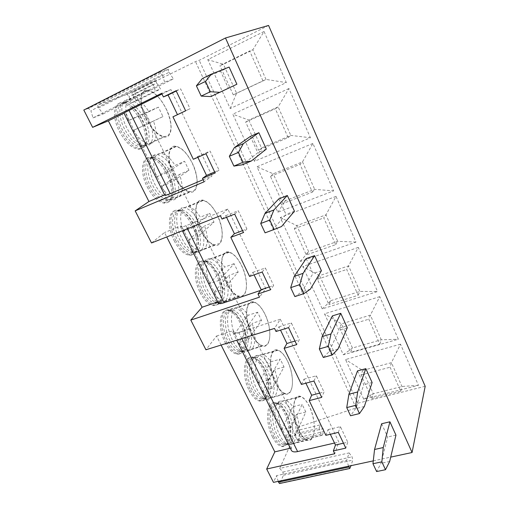 <?xml version="1.0" encoding="UTF-8"?>
<svg xmlns="http://www.w3.org/2000/svg" width="509" height="509" viewBox="0 0 509 509"><rect width="100%" height="100%" fill="white"/><g stroke="black" fill="none" stroke-linecap="round" stroke-linejoin="round"><path stroke-width="0.38" stroke-dasharray="2.54 1.91" d="M425.187 386.286L357.732 403.262L356.128 407.964L298.357 427.026L296.747 430.601L320.428 424.818L319.092 428.126L295.265 433.903L279.753 468.401L349.11 452.915L346.724 460.263L276.489 475.661L273.473 482.367M373.288 460.868L390.708 457.12M320.428 424.818L323.183 428.661L323.737 431.537L322.35 435.068L321.923 435.367L321.033 434.088L319.092 428.126M296.747 430.601L299.553 434.368L300.075 437.212L298.535 440.73L298.077 441.036L297.173 439.776L295.265 433.903M151.523 242.965L164.528 232.537L166.742 236.946M221.11 345.051L216.56 336.004L205.929 349.778M278.213 481.349L276.489 475.661M279.753 468.401L282.896 472.085L283.468 475.247L279.791 483.461M298.357 427.026L134.331 91.696L132.321 92.428C131.761 92.886 131.882 93.796 132.671 95.164L136.565 100.909L131.067 103.053L128.968 96.532L153.177 84.379L151.358 82.146L127.116 94.369L128.968 96.532M132.671 95.164L156.702 83.101C155.919 81.707 155.786 80.785 156.314 80.339L151.154 82.165L127.116 94.369M126.906 94.394L98.212 104.816C97.531 105.369 97.658 106.394 98.593 107.889L103.104 113.959L92.994 117.897L90.895 110.746L162.339 74.626L160.042 71.985L88.464 108.353L90.895 110.746M88.464 108.353L83.813 110.046M147.247 186.968C152.376 196.544 157.879 201.908 163.745 203.066C172.736 204.542 174.263 188.489 167.016 174.345C161.957 164.623 156.346 159.139 150.193 157.905C141.578 156.428 139.67 172.411 147.247 186.968M174.167 240.706C178.691 249.225 183.552 254.036 188.756 255.13C197.816 256.867 199.464 239.65 192.148 225.436C187.662 216.751 182.699 211.833 177.253 210.675C168.574 208.913 166.507 226.034 174.167 240.706M200.094 292.459C204.096 300.068 208.397 304.388 212.997 305.413C222.058 307.385 223.756 288.972 216.395 274.739C212.412 266.964 208.016 262.542 203.212 261.467C194.546 259.444 192.377 277.736 200.094 292.459M225.08 342.341C228.636 349.149 232.448 353.036 236.513 354.003C245.497 356.185 247.196 336.557 239.815 322.35C236.259 315.376 232.358 311.387 228.121 310.388C219.532 308.123 217.343 327.611 225.08 342.341M249.175 390.448C252.356 396.562 255.734 400.074 259.323 400.977C268.179 403.344 269.815 382.494 262.44 368.357C259.259 362.077 255.792 358.476 252.05 357.541C243.595 355.066 241.438 375.757 249.175 390.448M272.436 436.881C275.28 442.385 278.289 445.56 281.464 446.406C290.149 448.925 291.663 426.86 284.315 412.837C281.452 407.168 278.366 403.898 275.057 403.033C266.773 400.373 264.725 422.266 272.436 436.881M119.278 131.137C125.112 141.909 131.328 147.903 137.933 149.131C146.751 150.32 148.113 135.394 140.968 121.377C135.235 110.466 128.898 104.345 121.963 103.022C113.494 101.845 111.815 116.739 119.278 131.137M120.665 130.469C126.493 141.254 132.703 147.266 139.294 148.494C141.922 148.723 143.926 147.737 145.3 145.549C148.189 139.651 147.19 131.379 142.291 120.741C139.377 114.894 135.884 110.179 131.806 106.591C128.783 104.008 125.952 102.595 123.312 102.347C114.856 101.157 113.195 116.052 120.665 130.469M145.606 144.041C144.314 146.102 142.425 147.025 139.943 146.815C133.702 145.638 127.823 139.93 122.3 129.7C115.238 116.039 116.79 101.921 124.794 103.06C127.282 103.295 129.954 104.638 132.804 107.075C136.667 110.478 139.981 114.951 142.749 120.499C147.4 130.609 148.354 138.454 145.606 144.041L145.3 145.549M124.463 102.284C118.4 103.791 118.222 116.695 124.381 128.701C128.815 137.163 133.797 142.647 139.313 145.16L141.992 145.86C150.282 147.037 151.517 132.881 144.741 119.539C139.313 109.168 133.339 103.34 126.817 102.048L124.463 102.284L126.69 99.662L129.14 99.427C136.005 100.82 142.297 106.998 148.024 117.98C155.169 132.079 153.915 147.031 145.186 145.765L164.032 137.042C172.506 138.486 173.486 123.483 166.354 109.161C160.647 98.008 154.456 91.652 147.782 90.106C139.644 88.668 138.333 103.632 145.79 118.368C151.606 129.401 157.688 135.623 164.032 137.042M139.313 145.16L142.399 145.027C136.597 142.367 131.341 136.558 126.646 127.587C120.137 114.862 120.309 101.215 126.69 99.662M142.399 145.027L145.186 145.765M146.077 118.234C139.822 105.783 139.625 92.511 145.389 90.755L148.036 90.475C154.583 91.995 160.666 98.231 166.278 109.193C172.15 122.714 172.519 131.672 167.372 136.062L164 136.584C157.765 135.19 151.79 129.076 146.077 118.234M143.169 125.774L138.283 115.848L158.414 107.157L162.963 116.574L133.294 130.482C138.543 138.423 143.697 142.813 148.768 143.646L152.236 143.067C156.887 139.651 157.306 132.321 153.495 121.091L133.294 130.482M128.414 120.646C124.45 108.646 125.061 101.208 130.24 98.339L132.964 98.008C138.365 98.918 143.691 103.499 148.946 111.751L128.414 120.646L138.283 115.848M162.963 116.574L153.495 121.091M158.414 107.157L148.946 111.751M148.628 186.37C153.756 195.952 159.253 201.329 165.107 202.493C167.588 202.767 169.542 201.914 170.96 199.935C174.326 193.764 173.454 185.041 168.345 173.766C165.807 168.67 162.816 164.547 159.362 161.398C156.619 158.954 154.011 157.586 151.536 157.294C142.94 155.805 141.05 171.794 148.628 186.37M171.342 198.465C169.993 200.33 168.155 201.138 165.819 200.877C160.271 199.763 155.073 194.661 150.212 185.569C143.042 171.756 144.804 156.607 152.948 158.025C155.283 158.305 157.739 159.597 160.335 161.907C163.605 164.891 166.443 168.803 168.848 173.645C173.696 184.353 174.53 192.625 171.342 198.465L170.96 199.935M152.738 157.262C146.376 158.534 145.994 172.43 152.293 184.665C156.18 192.141 160.539 197.015 165.361 199.293L167.868 200.012C176.318 201.449 177.711 186.23 170.839 172.774C166.049 163.535 160.755 158.312 154.971 157.109L152.738 157.262L155.029 154.806L157.357 154.653C163.446 155.945 169.02 161.48 174.078 171.266C181.312 185.486 179.9 201.564 171.011 200.024L189.87 192.122C198.497 193.84 199.604 177.698 192.389 163.255C187.344 153.324 181.866 147.642 175.955 146.223C167.677 144.499 166.182 160.564 173.747 175.452C178.856 185.251 184.233 190.805 189.87 192.122M165.361 199.293L168.396 199.267C163.325 196.856 158.732 191.689 154.615 183.768C147.954 170.801 148.335 156.104 155.029 154.806M168.396 199.267L171.011 200.024M174.014 175.3C168.008 163.344 167.525 149.748 172.767 147.171L176.184 146.586C181.987 147.979 187.369 153.559 192.326 163.319C198.014 176.438 198.548 185.588 193.923 190.78L189.857 191.683C184.315 190.385 179.034 184.926 174.014 175.3M170.992 182.349L166.297 172.806L184.563 161.251L188.954 170.324L170.992 182.349L161.13 186.593C165.66 193.445 170.152 197.269 174.612 198.071L178.805 197.11C183.011 193.019 183.24 185.461 179.499 174.422L161.13 186.593M166.297 172.806L156.435 177.126C152.535 165.336 152.929 157.644 157.631 154.042L161.149 153.4C165.889 154.259 170.547 158.261 175.109 165.419L184.563 161.251M156.435 177.126L175.109 165.419M188.954 170.324L179.499 174.422M175.548 240.165C180.071 248.697 184.926 253.514 190.118 254.615C192.421 254.926 194.292 254.195 195.73 252.407C199.522 245.968 198.771 236.806 193.471 224.914C191.25 220.442 188.68 216.821 185.74 214.047C183.265 211.757 180.886 210.452 178.595 210.128C169.936 208.353 167.887 225.481 175.548 240.165M196.169 250.982C194.813 252.655 193.051 253.348 190.875 253.056C185.963 252.006 181.363 247.431 177.081 239.338C169.834 225.423 171.743 209.193 179.944 210.885C182.101 211.19 184.353 212.425 186.688 214.594C189.469 217.222 191.912 220.658 194.018 224.902C199.044 236.195 199.763 244.886 196.169 250.982L195.73 252.407M179.868 210.141C173.289 211.171 172.742 226.104 179.155 238.524C182.578 245.147 186.396 249.493 190.601 251.561L192.93 252.279C201.443 253.959 202.945 237.633 196.01 224.113C191.759 215.854 187.077 211.171 181.968 210.058L179.868 210.141L182.216 207.831L184.398 207.748C189.781 208.944 194.712 213.907 199.191 222.643C206.501 236.939 204.981 254.182 196.022 252.388L214.881 245.268C223.572 247.228 224.762 229.909 217.477 215.396C213.01 206.533 208.162 201.449 202.938 200.145C194.61 198.147 192.994 215.364 200.635 230.361C205.14 239.071 209.886 244.04 214.881 245.268M190.601 251.561L193.598 251.631C189.17 249.442 185.142 244.842 181.522 237.83C174.74 224.666 175.3 208.868 182.216 207.831M193.598 251.631L196.022 252.388M200.883 230.183C195.112 218.705 194.368 204.815 199.114 201.475L203.155 200.501C208.283 201.78 213.036 206.775 217.426 215.485C222.942 228.217 223.629 237.55 219.5 243.48L214.881 244.835C209.975 243.626 205.312 238.746 200.883 230.183M197.759 236.768L193.242 227.587L209.778 213.386L214.009 222.134L197.759 236.768L187.91 240.585C191.829 246.496 195.736 249.836 199.636 250.593L204.402 249.181C208.194 244.473 208.251 236.691 204.567 225.843L187.91 240.585M193.242 227.587L183.386 231.474C179.55 219.888 179.753 211.954 183.997 207.678L188.158 206.648C192.307 207.449 196.366 210.955 200.33 217.158L209.778 213.386M183.386 231.474L200.33 217.158M214.009 222.134L204.567 225.843M201.469 291.975C205.477 299.591 209.772 303.918 214.359 304.955C216.484 305.292 218.253 304.662 219.659 303.065C224.011 298.344 222.999 284.766 217.718 274.268L211.031 264.693C208.805 262.555 206.641 261.314 204.548 260.971C195.901 258.935 193.757 277.233 201.469 291.975M220.155 301.665C218.825 303.167 217.165 303.758 215.161 303.44C210.815 302.454 206.749 298.35 202.957 291.123C195.66 277.157 197.657 259.819 205.846 261.753C207.825 262.078 209.867 263.248 211.967 265.265L218.304 274.357C223.489 286.217 224.106 295.322 220.155 301.665L219.659 303.065M205.91 261.041C199.191 261.83 198.516 277.844 205.025 290.397C208.047 296.276 211.4 300.157 215.072 302.034L217.209 302.747C225.722 304.643 227.268 287.184 220.289 273.645C216.516 266.258 212.374 262.046 207.857 261.009L205.91 261.041L208.308 258.858L210.332 258.833C215.084 259.94 219.449 264.406 223.432 272.22C230.781 286.535 229.215 304.986 220.257 302.957L239.103 296.569C247.788 298.751 248.996 280.211 241.673 265.692C237.703 257.758 233.415 253.196 228.808 252C220.505 249.754 218.825 268.167 226.511 283.208C230.501 290.976 234.7 295.43 239.103 296.569M215.072 302.034L218.037 302.212C214.168 300.227 210.637 296.117 207.437 289.888C200.552 276.584 201.246 259.647 208.308 258.858M218.037 302.212L220.257 302.957M226.747 283.01C221.199 271.978 220.206 257.828 224.501 253.787C225.735 252.521 227.243 252.044 229.005 252.356C233.529 253.527 237.741 258.012 241.635 265.8C246.77 276.234 248.029 289.589 244.142 294.266C242.844 295.901 241.171 296.524 239.122 296.143C234.789 295.023 230.666 290.645 226.747 283.01M223.527 289.169L219.175 280.325L234.089 263.675L238.174 272.118L223.527 289.169L213.697 292.58C217.095 297.682 220.492 300.596 223.89 301.309C225.99 301.659 227.72 301.016 229.082 299.381C232.486 294.1 232.378 286.128 228.751 275.458L213.697 292.58M219.175 280.325L209.345 283.806C205.566 272.41 205.585 264.266 209.409 259.367L214.066 257.878C217.68 258.623 221.211 261.69 224.666 267.079L234.089 263.675M209.345 283.806L224.666 267.079M238.174 272.118L228.751 275.458M226.454 341.914C230.011 348.729 233.822 352.622 237.875 353.596C239.815 353.94 241.463 353.405 242.825 351.98C247.489 347.348 246.547 332.644 241.132 321.93L235.317 313.442C233.319 311.463 231.366 310.293 229.451 309.943C220.887 307.671 218.717 327.166 226.454 341.914M243.372 350.606C242.093 351.948 240.534 352.451 238.708 352.12C234.865 351.197 231.264 347.501 227.892 341.036C220.575 327.064 222.598 308.588 230.704 310.751L236.24 314.059L241.756 322.108C246.897 332.288 247.788 346.235 243.372 350.606L242.825 351.98M230.921 310.07C224.138 310.63 223.381 327.751 229.96 340.387C232.645 345.63 235.591 349.104 238.804 350.809L240.751 351.503C249.194 353.602 250.733 334.986 243.735 321.472C240.369 314.842 236.698 311.05 232.715 310.083L230.921 310.07L233.357 308.009L235.215 308.028C239.408 309.058 243.283 313.08 246.833 320.091C254.201 334.375 252.649 354.041 243.766 351.808L262.587 346.114C271.195 348.487 272.366 328.712 265.024 314.225C261.486 307.112 257.688 303.008 253.628 301.907C245.402 299.438 243.735 319.067 251.44 334.108C254.984 341.055 258.699 345.057 262.587 346.114M238.804 350.809L241.737 351.083C238.352 349.282 235.247 345.605 232.409 340.05C225.455 326.657 226.225 308.556 233.357 308.009M241.737 351.083L243.766 351.808M251.656 333.891C246.318 323.279 245.103 308.899 248.965 304.204C250.256 302.531 251.866 301.888 253.806 302.263C257.796 303.345 261.524 307.379 265.004 314.365C269.955 324.418 271.399 337.963 267.912 343.251C266.595 345.325 264.826 346.139 262.612 345.694C258.788 344.657 255.136 340.718 251.656 333.891M248.354 339.643L244.161 331.124L257.56 312.208L261.499 320.365L248.354 339.643L238.549 342.684C241.495 347.093 244.447 349.632 247.399 350.3C249.677 350.714 251.503 349.887 252.89 347.812C255.932 342.003 255.671 333.853 252.108 323.361L238.549 342.684M244.161 331.124L234.35 334.222C230.634 323.018 230.488 314.683 233.911 309.205C235.26 307.525 236.933 306.857 238.925 307.207C242.068 307.9 245.147 310.585 248.163 315.268L257.56 312.208M234.35 334.222L248.163 315.268M261.499 320.365L252.108 323.361M250.549 390.072C253.724 396.187 257.102 399.705 260.684 400.608C262.453 400.965 263.98 400.507 265.272 399.234C270.177 394.71 269.28 378.861 263.751 367.975L258.661 360.429L253.374 357.146C244.944 354.658 242.812 375.362 250.549 390.072M265.863 397.885L261.543 399.177C258.152 398.312 254.952 394.978 251.942 389.175C244.625 375.241 246.611 355.619 254.595 357.98L259.584 361.085L264.413 368.242C269.655 378.575 270.508 393.616 265.863 397.885L265.272 399.234M254.958 357.343C248.163 357.687 247.387 375.922 254.004 388.602C256.396 393.292 258.998 396.416 261.817 397.962L263.586 398.63C271.908 400.901 273.378 381.12 266.392 367.676C263.376 361.708 260.112 358.285 256.593 357.388L254.958 357.343L257.42 355.384L259.119 355.441C262.822 356.389 266.258 360.022 269.439 366.334C276.801 380.547 275.324 401.442 266.57 399.031L285.352 393.985C293.833 396.524 294.908 375.502 287.579 361.097C284.41 354.703 281.038 351 277.456 349.988C269.356 347.316 267.766 368.179 275.458 383.169C278.62 389.398 281.922 393.005 285.352 393.985M261.817 397.962L264.725 398.337C261.76 396.696 259.017 393.393 256.491 388.424C249.493 374.987 250.282 355.702 257.42 355.384M264.725 398.337L266.57 399.031M275.668 382.933C270.527 372.722 269.102 358.139 272.563 352.839C273.867 350.739 275.554 349.906 277.628 350.338C281.14 351.331 284.455 354.97 287.572 361.256C292.344 370.959 293.96 384.677 290.849 390.524C289.545 393.05 287.725 394.068 285.39 393.565C282.011 392.604 278.773 389.061 275.668 382.933M272.29 388.31L268.249 380.096L280.224 359.08L284.035 366.957L272.29 388.31L262.51 390.995C265.074 394.812 267.645 397.033 270.209 397.65C272.608 398.121 274.497 397.09 275.878 394.564C278.576 388.265 278.168 379.956 274.663 369.636L262.51 390.995M268.249 380.096L258.464 382.838C254.799 371.818 254.5 363.305 257.554 357.293C258.922 355.187 260.672 354.34 262.803 354.748C265.533 355.384 268.218 357.744 270.852 361.816L280.224 359.08M258.464 382.838L270.852 361.816M284.035 366.957L274.663 369.636M273.804 436.544C276.648 442.054 279.657 445.235 282.819 446.081L287.038 444.911C292.121 440.501 291.237 423.494 285.625 412.5L281.146 405.749L276.381 402.683C268.116 400.01 266.092 421.916 273.804 436.544M287.674 443.581L283.698 444.681C280.701 443.873 277.85 440.858 275.153 435.628C267.861 421.776 269.745 401.016 277.57 403.548L282.062 406.443L286.312 412.85C291.638 423.284 292.478 439.426 287.674 443.581L287.038 444.911M278.067 402.956C271.322 403.09 270.578 422.451 277.214 435.125C279.352 439.337 281.655 442.149 284.13 443.562L285.74 444.198C293.897 446.616 295.245 425.683 288.285 412.341C285.574 406.958 282.667 403.853 279.562 403.02L278.067 402.956L280.554 401.092L282.101 401.168C285.371 402.053 288.438 405.342 291.294 411.043C298.624 425.136 297.275 447.258 288.692 444.694L307.436 440.26C315.739 442.938 316.668 420.676 309.37 406.392C306.526 400.621 303.523 397.268 300.361 396.339C292.427 393.502 290.97 415.586 298.63 430.487C301.462 436.098 304.401 439.356 307.436 440.26M284.13 443.562L287.019 444.026C284.416 442.537 281.986 439.56 279.727 435.1C272.709 421.668 273.467 401.194 280.554 401.092M287.019 444.026L288.692 444.694M298.828 430.239C293.871 420.402 292.261 405.635 295.341 399.781C296.626 397.236 298.35 396.206 300.52 396.696C303.625 397.605 306.577 400.901 309.37 406.57C313.989 415.936 315.752 429.806 313.003 436.175C311.737 439.159 309.892 440.387 307.474 439.846C304.49 438.955 301.608 435.755 298.828 430.239M295.379 435.259L291.479 427.331L302.123 404.375L305.807 411.991L295.379 435.259L285.632 437.613C287.871 440.921 290.105 442.862 292.331 443.434C294.819 443.95 296.734 442.715 298.083 439.731C300.463 432.974 299.922 424.525 296.473 414.364L285.632 437.613M291.479 427.331L281.725 429.736C278.124 418.894 277.672 410.222 280.383 403.72C281.738 401.181 283.532 400.138 285.759 400.596C288.132 401.187 290.474 403.255 292.783 406.799L302.123 404.375M281.725 429.736L292.783 406.799M305.807 411.991L296.473 414.364M164.592 194.858L165.819 194.336L125.265 112.534L123.954 112.973M124.037 113.138L125.265 112.534M217.712 301.913L218.934 301.493L181.414 225.799L164.528 232.537M216.56 336.004L233.389 330.646L291.536 447.945L291.428 450.459M290.321 448.232L291.536 447.945M203.136 179.709L212.056 175.929L204.134 181.789M164.827 195.335L165.819 194.336M161.989 94.025L170.935 89.616L212.056 175.929M170.935 89.616L161.646 93.3M193.331 159.298L197.517 156.6L197.855 157.306M181.414 225.799L180.542 227.001C180.949 227.396 182.776 226.963 186.014 225.697L227.841 209.059L265.755 288.641L259.52 297.135M227.841 209.059L220.429 215.721M222.032 219.074L225.767 215.657L226.55 217.298M249.575 276.425L252.878 272.353L254.074 274.847M233.389 330.646L232.893 332.498C233.542 333.401 235.489 333.363 238.727 332.39L280.332 319.238L274.536 328.407M276.018 331.493L278.932 326.823L280.504 330.106M301.43 384.422L303.981 379.192L305.896 383.207M325.875 435.329L328.082 429.583L330.322 434.272M280.332 319.238L338.841 442.041L334.718 453.742M260.697 290.353L265.755 288.641M334.515 443.04L338.841 442.041M218.336 303.173L218.934 301.493M250.371 136.418L257.821 152.719L242.424 164.763M266.302 149.105L257.821 152.719M278.875 198.809L286.007 214.423L272.633 229.864L265.094 232.848M294.457 211.21L286.007 214.423M306.183 258.585L313.016 273.549L301.513 292.096L294.87 296.582M321.427 270.712L313.016 273.549M332.364 315.898L338.924 330.258L329.145 351.636L323.323 357.49M347.291 327.764L338.924 330.258M357.496 370.908L363.795 384.702L355.606 408.663L350.548 415.758M372.117 382.52L363.795 384.702M381.629 423.749L387.686 437.002L380.974 463.324L376.622 471.557M395.957 435.119L387.686 437.002M229.114 67.067L220.594 71.235L228.382 88.273M202.404 78.52L220.594 71.235M281.515 226.55L272.633 229.864M310.356 289.188L301.513 292.096M337.944 349.11L329.145 351.636M364.355 406.487L355.606 408.663M389.671 461.472L380.974 463.324M269.274 286.961L273.638 285.485L270.591 289.736M252.878 272.353L265.348 267.969L273.638 285.485M262.18 272.016L265.348 267.969M242.526 230.634L246.903 228.974L243.442 232.568M225.767 215.657L238.276 210.732L246.903 228.974M234.681 214.104L238.276 210.732M214.664 171.966L219.055 170.101L215.148 172.977M197.517 156.6L210.058 151.084L219.055 170.101M206.005 153.731L210.058 151.084M185.62 110.797L190.016 108.716L185.632 110.816M176.235 91.035L180.631 88.878L190.016 108.716M176.089 90.723L180.631 88.878M268.574 25.45L199.191 60.336L195.494 61.583L134.331 91.696M98.593 107.889L169.045 72.323C168.129 70.713 167.957 69.657 168.536 69.148L160.042 71.985M156.702 83.101L160.551 88.999L155.321 90.996L153.177 84.379M131.067 103.053L155.321 90.996M136.565 100.909L160.551 88.999M356.128 407.964L195.494 61.583M357.732 403.262L199.191 60.336M264.044 31.482L207.767 59.642L230.214 108.519L286.351 82.598L264.044 31.482L252.871 49.767L223.419 64.268L207.767 59.642M288.94 88.521L232.817 114.188L254.462 161.308L310.414 137.742L288.94 88.521L278.162 106.884L248.799 120.067L232.817 114.188M312.908 143.449L256.975 166.78L277.857 212.24L333.605 190.875L312.908 143.449L302.505 161.862L273.244 173.817L256.975 166.78M336.004 196.379L280.281 217.521L300.444 261.403L355.956 242.099L336.004 196.379L325.957 214.83L296.811 225.633L280.281 217.521M358.272 247.406L302.785 266.506L322.254 308.893L377.525 291.523L358.272 247.406L348.563 265.883L319.537 275.611L302.785 266.506M379.765 296.645L324.519 313.824L343.34 354.792L398.35 339.236L379.765 296.645L370.374 315.135L341.482 323.851L324.519 313.824M400.507 344.179L345.528 359.558L363.725 399.177L418.462 385.326L400.507 344.179L391.421 362.669L362.669 370.437L345.528 359.558M233.281 94.897L236.59 93.223L223.419 64.268L219.913 65.597L249.664 50.945L262.988 80.944L233.281 94.897L219.913 65.597M230.214 108.519L236.59 93.223L265.997 79.417L252.871 49.767L249.664 50.945M262.988 80.944L265.997 79.417L286.351 82.598M254.462 161.308L261.486 147.96L258.527 150.244L245.662 122.039L248.799 120.067L261.486 147.96L290.798 135.419L310.414 137.742M288.139 137.595L290.798 135.419L278.162 106.884L275.324 108.735L288.139 137.595L258.527 150.244M245.662 122.039L275.324 108.735M277.857 212.24L285.473 200.699L282.851 203.562L270.457 176.388L273.244 173.817L285.473 200.699L314.677 189.348L333.605 190.875M312.354 192.128L314.677 189.348L302.505 161.862L300.017 164.343L312.354 192.128L282.851 203.562M270.457 176.388L300.017 164.343M300.444 261.403L308.6 251.554L306.291 254.945L294.342 228.751L296.811 225.633L308.6 251.554L337.69 241.317L355.956 242.099M335.673 244.651L337.69 241.317L325.957 214.83L323.788 217.884L335.673 244.651L306.291 254.945M294.342 228.751L323.788 217.884M322.254 308.893L330.92 300.628L328.903 304.509L317.374 279.244L319.537 275.611L330.92 300.628L359.876 291.428L377.525 291.523M358.151 295.277L359.876 291.428L348.563 265.883L346.693 269.471L358.151 295.277L328.903 304.509M317.374 279.244L346.693 269.471M343.34 354.792L352.47 348.01L350.72 352.349L339.598 327.955L341.482 323.851L352.47 348.01L381.286 339.789L398.35 339.236M379.835 344.109L381.286 339.789L370.374 315.135L368.783 319.213L379.835 344.109L350.72 352.349M339.598 327.955L368.783 319.213M363.725 399.177L373.288 393.788L371.799 398.547L361.053 374.987L362.669 370.437L373.288 393.788L401.964 386.477L418.462 385.326M400.761 391.236L401.964 386.477L391.421 362.669L390.091 367.205L400.761 391.236L371.799 398.547M361.053 374.987L390.091 367.205M92.994 117.897L164.611 82.108L162.339 74.626M103.104 113.959L173.397 78.876L164.611 82.108M169.045 72.323L173.397 78.876M343.467 443.193L347.768 442.206L345.796 448.105M328.082 429.583L340.4 426.625L347.768 442.206M338.326 432.376L340.4 426.625M319.684 393.12L324.01 391.981L321.707 397.376M303.981 379.192L316.356 375.795L324.01 391.981M313.938 381.018L316.356 375.795M294.972 341.081L299.317 339.777L296.658 344.625M278.932 326.823L291.358 322.948L299.317 339.777M288.578 327.611L291.358 322.948M348.57 466.193L346.724 460.263M349.11 452.915L352.056 456.834L352.743 460.111L351.006 465.671M299.553 434.368L323.183 428.661M300.075 437.212L323.737 431.537M186.014 225.697L187.516 228.732M238.727 332.39L241.8 338.606M156.314 80.339L132.321 92.428M168.536 69.148L98.212 104.816M282.896 472.085L352.056 456.834M283.468 475.247L352.743 460.111M280.02 483.149L350.243 468.115M297.173 439.776L321.033 434.088M298.535 440.73L322.35 435.068M137.933 149.131L139.294 148.494M121.963 103.022L123.312 102.347M132.804 107.075L131.806 106.591M139.943 146.815L141.992 145.86M124.794 103.06L126.817 102.048M129.14 99.427L147.782 90.106M164 136.584L148.768 143.646M148.036 90.475L132.964 98.008M163.745 203.066L165.107 202.493M150.193 157.905L151.536 157.294M160.335 161.907L159.362 161.398M165.819 200.877L167.868 200.012M152.948 158.025L154.971 157.109M157.357 154.653L175.955 146.223M189.857 191.683L174.612 198.071M176.184 146.586L161.149 153.4M188.756 255.13L190.118 254.615M177.253 210.675L178.595 210.128M186.688 214.594L185.74 214.047M190.875 253.056L192.93 252.279M179.944 210.885L181.968 210.058M184.398 207.748L202.938 200.145M214.881 244.835L199.636 250.593M203.155 200.501L188.158 206.648M212.997 305.413L214.359 304.955M203.212 261.467L204.548 260.971M211.967 265.265L211.031 264.693M215.161 303.44L217.209 302.747M205.846 261.753L207.857 261.009M210.332 258.833L228.808 252M239.122 296.143L223.89 301.309M229.005 252.356L214.066 257.878M236.513 354.003L237.875 353.596M228.121 310.388L229.451 309.943M236.24 314.059L235.317 313.442M238.708 352.12L240.751 351.503M230.704 310.751L232.715 310.083M235.215 308.028L253.628 301.907M262.612 345.694L247.399 350.3M253.806 302.263L238.925 307.207M259.323 400.977L260.684 400.608M252.05 357.541L253.374 357.146M259.584 361.085L258.661 360.429M261.543 399.177L263.586 398.63M254.595 357.98L256.593 357.388M259.119 355.441L277.456 349.988M285.39 393.565L270.209 397.65M277.628 350.338L262.803 354.748M281.464 446.406L282.819 446.081M275.057 403.033L276.381 402.683M282.062 406.443L281.146 405.749M283.698 444.681L285.74 444.198M277.57 403.548L279.562 403.02M282.101 401.168L300.361 396.339M307.474 439.846L292.331 443.434M300.52 396.696L285.759 400.596M180.542 227.001L182.4 230.755M232.893 332.498L236.71 340.19M160.297 71.973L88.757 108.322M321.923 435.367L298.077 441.036"/><path stroke-width="0.76" d="M221.11 345.051L274.822 451.865L266.678 469.031L273.473 482.367L373.288 460.868M390.708 457.12L412.074 452.514L425.187 386.286L268.574 25.45L225.481 37.99L83.813 110.046L92.625 127.345L108.366 120.856L148.921 201.507L164.592 194.858M166.742 236.946L202.086 307.226L217.712 301.913M280.504 330.106L286.911 343.499L284.111 348.353L296.658 344.625L288.578 327.611L276.018 331.493L274.536 328.407L205.929 349.778L190.811 320.097L202.086 307.226M279.791 483.461L279.435 483.537L278.213 481.349M226.55 217.298L234.407 233.726L230.812 237.353L243.442 232.568L234.681 214.104L222.032 219.074L220.429 215.721L151.523 242.965L135.178 210.872L148.921 201.507M108.366 120.856L124.037 113.138M274.822 451.865L290.321 448.232M92.625 127.345L161.646 93.3L163.395 96.945L176.089 90.723L185.632 110.816L172.939 116.828L193.331 159.298L206.005 153.731L215.148 172.977L202.487 178.354L204.134 181.789L135.178 210.872M128.993 110.281L170.184 193.655C166.946 195.011 165.158 195.571 164.827 195.335L123.954 112.973L161.989 94.025M170.184 193.655L203.136 179.709M163.395 96.945L168.072 95.03L177.463 114.665L185.62 110.797M172.939 116.828L177.463 114.665M197.855 157.306L206.52 175.427L214.664 171.966M202.487 178.354L206.52 175.427M230.812 237.353L249.575 276.425L262.18 272.016L270.591 289.736L257.999 293.973L261.181 289.704L269.274 286.961M254.074 274.847L261.181 289.704M257.999 293.973L259.52 297.135L190.811 320.097M284.111 348.353L301.43 384.422L313.938 381.018L321.707 397.376L309.217 400.634L311.654 395.239L319.684 393.12M305.896 383.207L311.654 395.239M309.217 400.634L325.875 435.329L338.326 432.376L345.796 448.105L333.363 450.923L335.469 445.031L343.467 443.193M330.322 434.272L335.469 445.031M333.363 450.923L334.718 453.742L266.678 469.031M187.516 228.732L224.075 302.734L260.697 290.353M236.71 340.19L291.428 450.459C292.325 451.877 294.387 452.246 297.612 451.572L334.515 443.04M224.075 302.734C220.836 303.79 218.921 303.937 218.336 303.173L182.4 230.755M412.074 452.514L225.481 37.99M258.865 132.696L266.302 149.105L251.338 160.997L243.009 162.244L238.435 152.376L243.353 143.646L258.865 132.696L250.371 136.418L234.426 147.534L229.33 156.308L233.905 166.099L242.424 164.763L251.338 160.997M287.337 195.494L294.457 211.21L281.515 226.55L274.16 229.464L269.802 220.053L273.887 209.975L287.337 195.494L278.875 198.809L264.998 213.405L260.723 223.508L265.094 232.848L274.16 229.464M314.6 255.652L321.427 270.712L310.356 289.188L303.898 293.623L299.731 284.639L303.065 273.352L314.6 255.652L306.183 258.585L294.208 276.362L290.696 287.655L294.87 296.582L303.898 293.623M340.744 313.315L347.291 327.764L337.944 349.11L332.307 354.932L328.33 346.343L330.965 333.955L340.744 313.315L332.364 315.898L322.152 336.576L319.34 348.951L323.323 357.49L332.307 354.932M365.831 368.65L372.117 382.52L364.355 406.487L359.481 413.569L355.676 405.349L357.668 391.968L365.831 368.65L357.496 370.908L348.913 394.233L346.737 407.588L350.548 415.758L359.481 413.569M389.919 421.796L395.957 435.119L389.671 461.472L385.504 469.705L381.852 461.835L383.258 447.551L389.919 421.796L381.629 423.749L374.554 449.485L372.963 463.731L376.622 471.557L385.504 469.705M229.114 67.067L236.895 84.227L210.783 96.576L201.201 96.106L196.398 85.83L202.404 78.52L211.356 74.136L229.114 67.067M236.895 84.227L219.729 92.326L210.332 91.741L205.534 81.383L211.356 74.136M219.729 92.326L210.783 96.576M205.534 81.383L196.398 85.83M210.332 91.741L201.201 96.106M243.353 143.646L234.426 147.534M238.435 152.376L229.33 156.308M243.009 162.244L233.905 166.099M273.887 209.975L264.998 213.405M269.802 220.053L260.723 223.508M303.065 273.352L294.208 276.362M299.731 284.639L290.696 287.655M330.965 333.955L322.152 336.576M328.33 346.343L319.34 348.951M357.668 391.968L348.913 394.233M355.676 405.349L346.737 407.588M383.258 447.551L374.554 449.485M381.852 461.835L372.963 463.731M234.407 233.726L242.526 230.634M168.072 95.03L176.235 91.035M286.911 343.499L294.972 341.081M351.006 465.671L349.759 468.496L348.57 466.193M241.8 338.606L297.612 451.572M278.455 482.163L348.83 467.039M349.759 468.496L279.435 483.537"/></g></svg>
